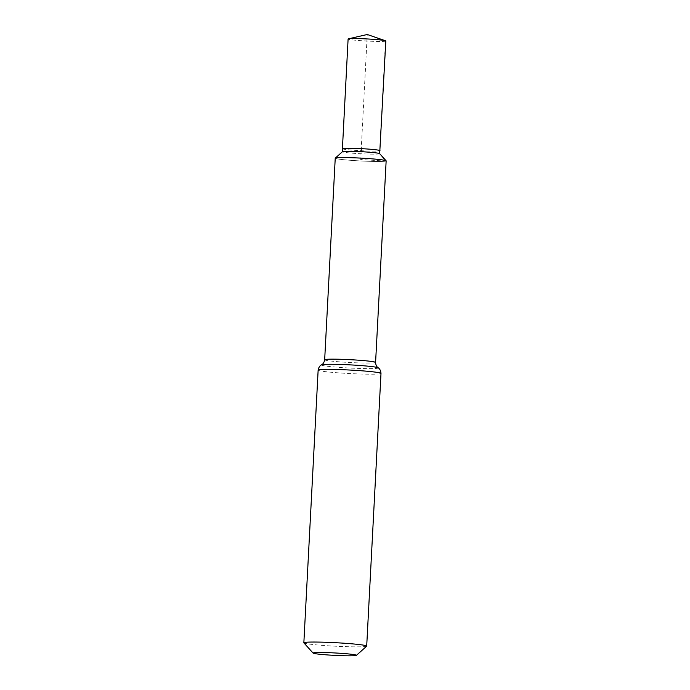 <?xml version="1.0" encoding="UTF-8"?>
<svg xmlns="http://www.w3.org/2000/svg" width="690" height="690" viewBox="0 0 690 690"><rect width="100%" height="100%" fill="white"/><g stroke="black" fill="none" stroke-linecap="round" stroke-linejoin="round"><path stroke-width="0.52" stroke-dasharray="3.45 2.59" d="M386.15 160.865A25.487 1.423 3 0 1 360.62 160.96A25.487 1.423 3 0 1 335.237 158.2M335.28 158.122A25.487 1.423 -177 0 0 357.687 160.787A25.487 1.423 -177 0 0 385.736 161.098A25.487 1.423 -177 0 0 386.107 160.787A25.487 1.423 -177 0 1 385.736 161.098A25.487 1.423 -177 0 1 357.67 160.787A25.487 1.423 -177 0 1 335.288 158.122M366.649 646.185A31.464 1.76 3 0 1 366.2 646.375A31.464 1.76 3 0 1 333.296 646.099A31.464 1.76 3 0 1 303.902 642.899M379.647 153.637A18.656 1.044 3 0 1 379.673 153.697A18.656 1.044 3 0 1 379.379 153.861A18.656 1.044 3 0 1 359.387 153.672A18.656 1.044 3 0 1 342.421 151.748A18.656 1.044 3 0 1 342.456 151.688M342.421 148.704A18.811 1.052 -177 0 0 359.524 150.644A18.811 1.052 -177 0 0 379.69 150.843A18.811 1.052 -177 0 0 379.992 150.67M385.814 40.986A18.88 1.052 3 0 1 385.512 41.15A18.88 1.052 3 0 1 365.243 40.952A18.88 1.052 3 0 1 348.105 39.002M379.716 150.472L385.512 41.15L367.244 34.5L361.267 148.635M361.103 151.679L360.689 159.528L385.736 161.098L379.414 153.508M375.584 362.44A25.487 1.423 3 0 1 375.17 362.673A25.487 1.423 3 0 1 347.812 362.405A25.487 1.423 3 0 1 324.671 359.775M380.992 373.437A31.464 1.76 3 0 1 380.492 373.721A31.464 1.76 3 0 1 346.708 373.394A31.464 1.76 3 0 1 318.142 370.142M378.18 367.787A28.48 1.587 3 0 1 377.835 368.193A28.48 1.587 3 0 1 345.983 367.822A28.48 1.587 3 0 1 321.531 364.82"/><path stroke-width="1.03" d="M335.642 157.976A25.487 1.423 3 0 1 362.293 158.2A25.487 1.423 3 0 1 386.107 160.787A25.487 1.423 3 0 1 386.15 160.865L375.584 362.44A25.487 1.423 3 0 0 352.443 359.809A25.487 1.423 3 0 0 325.085 359.542A25.487 1.423 3 0 0 324.671 359.775L335.237 158.2A25.487 1.423 3 0 1 335.28 158.122A25.487 1.423 3 0 1 335.642 157.976A25.487 1.423 -177 0 0 335.288 158.122A25.487 1.423 -177 0 0 335.28 158.122L335.28 158.122A25.487 1.423 -177 0 1 360.767 158.114A25.487 1.423 -177 0 1 386.107 160.787L386.107 160.787A25.487 1.423 -177 0 0 362.293 158.191A25.487 1.423 -177 0 0 335.651 157.967M356.109 655.5A21.709 1.216 3 0 1 333.399 655.31A21.709 1.216 3 0 1 313.113 653.102A21.709 1.216 3 0 1 334.831 652.956A21.709 1.216 3 0 1 356.411 655.371A21.709 1.216 3 0 1 356.109 655.5M313.113 653.102L303.902 642.899A31.464 1.76 3 0 1 303.85 642.795A31.464 1.76 3 0 1 335.375 642.692A31.464 1.76 3 0 1 366.701 646.09A31.464 1.76 3 0 1 366.649 646.185L356.411 655.371M335.288 158.122L342.456 151.688A18.656 1.044 3 0 1 342.723 151.576A18.656 1.044 3 0 1 362.224 151.74A18.656 1.044 3 0 1 379.647 153.637L386.107 160.787M379.992 150.67L379.992 150.67A18.811 1.052 -177 0 0 361.267 148.635A18.811 1.052 -177 0 0 342.421 148.704L348.105 39.002A18.88 1.052 3 0 1 348.407 38.838A18.88 1.052 3 0 1 348.459 38.821A18.88 1.052 3 0 1 367.011 38.942A18.88 1.052 3 0 1 385.469 40.762A18.88 1.052 3 0 1 385.814 40.986L379.681 153.672M361.267 148.635L361.103 151.679M379.414 153.508L379.716 150.472M303.85 642.795L318.142 370.142A31.464 1.76 3 0 1 349.657 370.03A31.464 1.76 3 0 1 380.992 373.437C380.63 368.581 377.689 367.537 378.18 367.787C378.629 368.02 375.938 367.097 375.584 362.44M318.142 370.142C319.013 365.355 322.049 364.622 321.531 364.82A28.48 1.587 3 0 1 349.934 364.863A28.48 1.587 3 0 1 378.18 367.787M321.531 364.82C321.057 365.001 323.834 364.363 324.671 359.775M366.701 646.09L380.992 373.437M342.421 151.714L342.421 148.704M385.469 40.762L367.244 34.5L348.459 38.821"/></g></svg>
